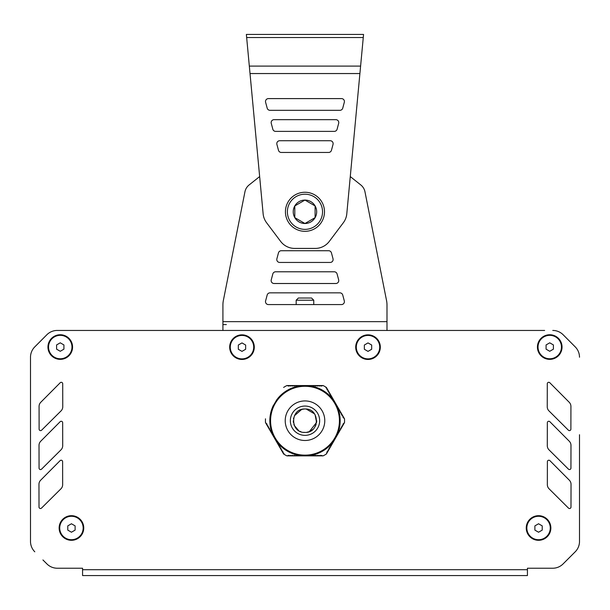 <?xml version="1.0" encoding="UTF-8"?>
<svg xmlns="http://www.w3.org/2000/svg" width="610" height="610" viewBox="0 0 610 610"><rect width="100%" height="100%" fill="white"/><g stroke="black" fill="none" stroke-linecap="round" stroke-linejoin="round"><path stroke-width="0.91" d="M325.954 387.853L326.388 387.434L327.166 389.881L327.974 390.187L328.043 391.406L328.859 391.712L328.92 392.924L329.736 393.236L329.804 394.449L330.612 394.754L326.388 387.434A39.551 39.551 0 0 0 323.125 385.55L286.875 385.55L288.972 386.099L290.055 385.55L290.726 386.099L291.816 385.55L292.487 386.099L293.57 385.55L294.241 386.099L295.332 385.55L296.002 386.099L297.093 385.55L297.764 386.099L298.847 385.55L300.15 385.886A35.159 35.159 0 0 1 300.959 385.779L300.15 385.886M309.849 385.886L309.041 385.779A35.159 35.159 0 0 1 309.849 385.886L311.153 385.55L312.236 386.099L312.907 385.55L313.998 386.099L314.668 385.55L315.759 386.099L316.43 385.55L317.513 386.099L318.184 385.55L319.274 386.099L319.945 385.55L321.028 386.099L323.125 385.55M277.268 399.092L276.772 399.748A35.159 35.159 0 0 1 277.268 399.092L272.418 407.503A35.159 35.159 0 0 1 272.731 406.748L272.418 407.503M265.487 418.818A39.551 39.551 0 0 0 265.487 422.593L267.012 424.133L267.081 425.345L268.103 426.016L267.958 426.87L268.774 427.175L268.835 428.395L269.65 428.7L269.719 429.913L270.733 430.584L270.596 431.438L271.618 432.101L271.473 432.963L272.289 433.268L272.35 434.48L273.166 434.793L273.234 436.005L274.248 436.668L274.111 437.53L274.927 437.835L274.988 439.047L275.804 439.36L275.873 440.572L276.887 441.236L276.749 442.097L277.771 442.761L277.626 443.615L278.442 443.928L278.503 445.14L279.319 445.445L279.388 446.665L280.196 446.97L280.264 448.182L281.08 448.495L281.141 449.707L281.957 450.012L282.026 451.232L282.834 451.537L283.612 453.985A39.551 39.551 0 0 0 286.875 455.868L302.362 455.868L303.033 455.319L304.123 455.868L304.794 455.319L305.877 455.868L306.548 455.319L307.638 455.868L308.309 455.319L309.392 455.868L310.063 455.319L311.153 455.868L311.824 455.319L312.907 455.868L313.586 455.319L314.668 455.868L315.339 455.319L316.43 455.868L317.101 455.319L318.184 455.868L318.855 455.319L319.945 455.868L320.616 455.319L323.125 455.868A39.551 39.551 0 0 0 326.388 453.985L327.166 451.537L327.974 451.232L328.043 450.012L328.859 449.707L328.92 448.495L329.736 448.182L329.598 447.328L330.612 446.665L330.681 445.445L331.497 445.14L331.558 443.928L332.374 443.615L332.229 442.761L333.251 442.097L333.113 441.236L334.127 440.572L334.196 439.36L335.012 439.047L335.073 437.835L335.889 437.53L335.752 436.668L336.766 436.005L336.834 434.793L337.65 434.48L337.711 433.268L338.527 432.963L338.382 432.101L339.404 431.438L339.267 430.584L340.281 429.913L340.349 428.7L341.165 428.395L341.226 427.175L342.042 426.87L341.897 426.016L342.919 425.345L342.988 424.133L344.513 422.593A39.551 39.551 0 0 0 344.513 418.818L342.988 417.286L342.919 416.073L341.897 415.402L342.042 414.548L341.226 414.243L341.165 413.023L340.349 412.718L340.281 411.506L339.267 410.835L339.404 409.981L338.382 409.318L338.527 408.456L337.711 408.151L337.65 406.939L336.834 406.626L336.766 405.414L335.752 404.75L335.889 403.889L335.073 403.584L335.012 402.371L334.196 402.059L334.127 400.846L333.113 400.183L333.251 399.321L332.442 399.016L332.374 397.804L331.352 397.133L331.497 396.279L330.475 395.615L330.612 394.754L344.475 418.757M286.875 385.55A39.551 39.551 0 0 0 283.612 387.434M286.875 455.868L288.972 455.319L290.055 455.868L290.726 455.319L291.816 455.868L292.487 455.319L293.57 455.868L294.241 455.319L295.332 455.868L296.002 455.319L297.093 455.868L297.764 455.319L298.847 455.868L299.518 455.319L300.608 455.868L301.279 455.319L302.362 455.868L312.907 455.868M309.041 385.779L300.959 385.779M276.772 399.748L272.731 406.748M333.228 441.671A35.159 35.159 0 0 1 332.732 442.326M332.267 442.906A35.159 35.159 0 0 1 310.581 455.418M309.849 455.533A35.159 35.159 0 0 1 309.041 455.632M336.59 405.276A35.159 35.159 0 0 1 336.789 405.68M337.269 406.748A35.159 35.159 0 0 1 337.582 407.503M337.856 408.189A35.159 35.159 0 0 1 337.856 433.23M337.582 433.916A35.159 35.159 0 0 1 337.269 434.671M332.732 399.092A35.159 35.159 0 0 1 333.228 399.748M310.581 385.993A35.159 35.159 0 0 1 332.267 398.513M307.432 385.634A35.159 35.159 0 0 1 307.875 385.665M277.733 398.513A35.159 35.159 0 0 1 299.418 385.993M302.568 455.784A35.159 35.159 0 0 1 302.125 455.754M307.875 455.754A35.159 35.159 0 0 1 307.432 455.784M336.789 435.738A35.159 35.159 0 0 1 336.59 436.142M302.125 385.665A35.159 35.159 0 0 1 302.568 385.634M273.211 405.68A35.159 35.159 0 0 1 273.41 405.276M272.144 433.23A35.159 35.159 0 0 1 272.144 408.189M272.731 434.671A35.159 35.159 0 0 1 272.418 433.916M273.41 436.142A35.159 35.159 0 0 1 273.211 435.738M277.268 442.326A35.159 35.159 0 0 1 276.772 441.671M299.418 455.418A35.159 35.159 0 0 1 277.733 442.906M300.959 455.632A35.159 35.159 0 0 1 300.15 455.533M305 386.282A34.427 34.427 0 0 0 270.573 420.709A34.427 34.427 0 0 0 305 455.136A34.427 34.427 0 0 0 339.427 420.709A34.427 34.427 0 0 0 305 386.282A34.427 34.427 0 0 0 270.573 420.709A34.427 34.427 0 0 0 305 455.136A34.427 34.427 0 0 0 339.427 420.709M312.915 455.868L323.125 455.868M284.046 453.565L283.612 453.985M265.525 422.661L283.574 453.916M326.426 453.916L344.475 422.661M67.779 525.881L71.446 523.769L75.106 525.881L75.106 530.113L71.446 532.225L67.779 530.113L67.779 525.881M83.166 527.993A11.72 11.72 0 0 1 71.446 539.713A11.72 11.72 0 0 1 59.727 527.993A11.72 11.72 0 0 1 71.446 516.274A11.72 11.72 0 0 1 83.166 527.993M534.894 525.881L538.554 523.769L542.221 525.881L542.221 530.113L538.554 532.225L534.894 530.113L534.894 525.881M550.273 527.993A11.72 11.72 0 0 1 538.554 539.713A11.72 11.72 0 0 1 526.834 527.993A11.72 11.72 0 0 1 538.554 516.274A11.72 11.72 0 0 1 550.273 527.993M546.08 344.94L549.74 342.82L553.407 344.94L553.407 349.164L549.74 351.284L546.08 349.164L546.08 344.94M561.459 347.052A11.72 11.72 0 0 1 549.74 358.771A11.72 11.72 0 0 1 538.02 347.052A11.72 11.72 0 0 1 549.74 335.332A11.72 11.72 0 0 1 561.459 347.052M364.353 345.039L368.013 342.919L371.681 345.039L371.681 349.263L368.013 351.383L364.353 349.263L364.353 345.039M379.733 347.151A11.72 11.72 0 0 1 368.013 358.871A11.72 11.72 0 0 1 356.293 347.151A11.72 11.72 0 0 1 368.013 335.431A11.72 11.72 0 0 1 379.733 347.151M238.319 345.039L241.987 342.919L245.647 345.039L245.647 349.263L241.987 351.383L238.319 349.263L238.319 345.039M253.707 347.151A11.72 11.72 0 0 1 241.987 358.871A11.72 11.72 0 0 1 230.267 347.151A11.72 11.72 0 0 1 241.987 335.431A11.72 11.72 0 0 1 253.707 347.151M56.593 344.94L60.26 342.82L63.92 344.94L63.92 349.164L60.26 351.284L56.593 349.164L56.593 344.94M71.98 347.052A11.72 11.72 0 0 1 60.26 358.771A11.72 11.72 0 0 1 48.541 347.052A11.72 11.72 0 0 1 60.26 335.332A11.72 11.72 0 0 1 71.98 347.052M102.076 575.558L527.429 575.558L527.429 569.702L82.571 569.702L82.571 568.23L57.287 568.23L70.852 568.23M42.929 559.949L46.932 563.945A14.648 14.648 0 0 0 57.287 568.23M30.5 541.451A14.648 14.648 0 0 0 34.793 551.806A14.648 14.648 0 0 1 30.5 541.451L30.5 357.246L30.5 541.451M579.5 434.724L579.5 541.451L579.5 434.724M575.207 551.806A14.648 14.648 0 0 0 579.5 541.451A14.648 14.648 0 0 1 575.207 551.814L563.068 563.945L575.207 551.806M545.012 568.23L527.429 568.23L527.429 569.702M62.662 422.722L62.662 422.722A1.464 1.464 0 0 0 60.161 421.693L40.725 441.236A5.864 5.864 0 0 0 39.017 445.376L39.063 468.106A1.464 1.464 0 0 0 41.564 469.151L60.969 449.867A5.864 5.864 0 0 0 62.708 445.704L62.662 422.722M568.436 469.151L568.436 469.143A1.464 1.464 0 0 0 570.937 468.114L570.983 445.391A5.864 5.864 0 0 0 569.283 441.243L549.846 421.693A1.464 1.464 0 0 0 547.338 422.722L547.292 445.689A5.864 5.864 0 0 0 549.023 449.86L568.436 469.143M547.345 484.66L547.345 484.645A5.864 5.864 0 0 0 549.076 488.816L568.489 508.107A1.464 1.464 0 0 0 570.99 507.07L571.036 484.348A5.864 5.864 0 0 0 569.336 480.2L549.9 460.649A1.464 1.464 0 0 0 547.391 461.678L547.345 484.645M568.383 430.187L568.383 430.187A1.464 1.464 0 0 0 570.884 429.15L570.922 406.428A5.864 5.864 0 0 0 569.221 402.28L549.793 382.729A1.464 1.464 0 0 0 547.284 383.759L547.239 406.725A5.864 5.864 0 0 0 548.962 410.896L568.383 430.187M62.609 461.678L62.609 461.686A1.464 1.464 0 0 0 60.1 460.649L40.672 480.192A5.864 5.864 0 0 0 38.964 484.332L39.009 507.07A1.464 1.464 0 0 0 41.503 508.107L60.916 488.831A5.864 5.864 0 0 0 62.655 484.66L62.609 461.686M62.716 383.759L62.716 383.766A1.464 1.464 0 0 0 60.215 382.729L40.778 402.272A5.864 5.864 0 0 0 39.078 406.412L39.116 429.15A1.464 1.464 0 0 0 41.617 430.187L61.031 410.911A5.864 5.864 0 0 0 62.761 406.74L62.716 383.766M34.77 346.892A14.648 14.648 0 0 0 30.5 357.224A14.648 14.648 0 0 1 34.793 346.884L46.84 334.776L34.77 346.892M65.361 330.452L57.226 330.452A14.648 14.648 0 0 0 46.84 334.768A14.648 14.648 0 0 1 57.226 330.452L544.638 330.452M527.055 330.452L521.199 330.452M503.616 330.452L497.76 330.452M480.177 330.452L474.313 330.452M456.737 330.452L450.874 330.452M433.298 330.452L427.435 330.452M409.859 330.452L403.995 330.452M206.005 330.452L200.141 330.452M182.565 330.452L176.702 330.452M159.126 330.452L153.262 330.452M135.687 330.452L129.823 330.452M112.24 330.452L106.384 330.452M88.801 330.452L82.945 330.452M539.149 568.23L552.713 568.23A14.648 14.648 0 0 0 563.068 563.945M82.571 569.702L82.571 575.558L527.429 575.558M552.774 330.452A14.648 14.648 0 0 1 563.16 334.768L575.23 346.892A14.648 14.648 0 0 1 579.5 357.224M60.26 334.745A12.307 12.307 0 0 1 71.629 351.764A12.307 12.307 0 0 1 47.954 347.052A12.307 12.307 0 0 1 60.26 334.745M71.446 515.686A12.307 12.307 0 0 1 82.815 532.705A12.307 12.307 0 0 1 59.139 527.993A12.307 12.307 0 0 1 71.446 515.686M549.74 334.745A12.307 12.307 0 0 1 561.108 351.764A12.307 12.307 0 0 1 537.433 347.052A12.307 12.307 0 0 1 549.74 334.745M538.554 515.686A12.307 12.307 0 0 1 549.923 532.705A12.307 12.307 0 0 1 526.247 527.993A12.307 12.307 0 0 1 538.554 515.686M368.013 334.844A12.307 12.307 0 0 1 379.382 351.863A12.307 12.307 0 0 1 355.706 347.151A12.307 12.307 0 0 1 368.013 334.844M241.987 334.844A12.307 12.307 0 0 1 253.356 351.863A12.307 12.307 0 0 1 229.68 347.151A12.307 12.307 0 0 1 241.987 334.844M309.354 431.59L316.59 422.44L315.088 414.747M314.455 413.786L306.243 409.058M303.963 409.036L301.866 409.417M301.607 409.493L294.371 415.776M293.585 418.048L293.456 418.689M293.28 420.877L293.44 422.616M293.867 424.362L294.264 425.414M294.31 425.513L298.61 430.538M300.021 431.316L300.898 431.689M303.62 432.345L305 432.429C320.12 433.153 320.12 408.265 305 408.99C289.88 408.265 289.88 433.146 305 432.429M296.17 300.212L298.366 298.015L311.55 298.015L313.753 300.212L296.17 300.212L296.17 304.573M285.427 211.784A19.535 19.535 0 0 1 304.954 192.257A19.535 19.535 0 0 1 324.489 211.784A19.535 19.535 0 0 1 304.954 231.32A19.535 19.535 0 0 1 285.427 211.784M315.103 217.648A11.72 11.72 0 0 0 304.954 200.065A11.72 11.72 0 0 0 294.805 217.648A11.72 11.72 0 0 0 315.103 217.648L304.954 223.504L294.805 217.648L294.805 205.928L304.954 200.065L315.103 205.928L315.103 217.648L304.954 223.504L294.805 217.648M316.674 211.784A11.72 11.72 0 0 0 299.098 201.635A11.72 11.72 0 0 0 299.098 221.941A11.72 11.72 0 0 0 316.674 211.784M226.348 324.589L222.917 324.589L226.348 324.589M331.443 252.898A2.928 2.928 0 0 0 328.615 250.725L281.286 250.725A2.928 2.928 0 0 0 278.457 252.898L276.887 258.754A2.928 2.928 0 0 0 279.715 262.445L330.185 262.445A2.928 2.928 0 0 0 333.014 258.754L331.443 252.898A2.928 2.928 0 0 0 328.615 250.725M265.602 300.882A2.928 2.928 0 0 0 268.43 304.573L341.47 304.573A2.928 2.928 0 0 0 344.299 300.882L342.728 295.026A2.928 2.928 0 0 0 339.9 292.853L270.001 292.853A2.928 2.928 0 0 0 267.172 295.026L265.602 300.882A2.928 2.928 0 0 0 268.43 304.573M337.086 273.959A2.928 2.928 0 0 0 334.257 271.785L275.644 271.785A2.928 2.928 0 0 0 272.815 273.959L271.244 279.822A2.928 2.928 0 0 0 274.073 283.505L335.828 283.505A2.928 2.928 0 0 0 338.657 279.822L337.086 273.959A2.928 2.928 0 0 0 334.257 271.785M249.116 184.952L259.654 176.564L249.116 184.952A11.72 11.72 0 0 0 244.999 191.494L223.512 299.731A23.439 23.439 0 0 0 222.917 304.977A23.439 23.439 0 0 1 223.512 299.731M386.992 330.452L386.992 321.661L222.917 321.661L222.917 304.977L222.917 330.452M360.792 184.952L350.277 176.572L360.792 184.952A11.72 11.72 0 0 1 364.91 191.494L386.404 299.861A23.439 23.439 0 0 1 386.992 305.107L386.992 321.661M281.286 250.725A2.928 2.928 0 0 0 278.457 252.898M276.887 258.754A2.928 2.928 0 0 0 279.715 262.445M330.185 262.445A2.928 2.928 0 0 0 333.014 258.754M341.47 304.573A2.928 2.928 0 0 0 344.299 300.882M342.728 295.026A2.928 2.928 0 0 0 339.9 292.853M270.001 292.853A2.928 2.928 0 0 0 267.172 295.026M275.644 271.785A2.928 2.928 0 0 0 272.815 273.959M271.244 279.822A2.928 2.928 0 0 0 274.073 283.505M335.828 283.505A2.928 2.928 0 0 0 338.657 279.822M276.902 144.417A2.928 2.928 0 0 1 279.731 140.727L330.193 140.727A2.928 2.928 0 0 1 333.029 144.417L331.459 150.274A2.928 2.928 0 0 1 328.622 152.447L281.301 152.447A2.928 2.928 0 0 1 278.473 150.274L276.902 144.417A2.928 2.928 0 0 1 279.731 140.727M281.301 152.447A2.928 2.928 0 0 1 278.473 150.274M265.609 102.289A2.928 2.928 0 0 1 268.446 98.599L341.486 98.599A2.928 2.928 0 0 1 344.315 102.289L342.744 108.153A2.928 2.928 0 0 1 339.915 110.319L270.009 110.319A2.928 2.928 0 0 1 267.18 108.153L265.609 102.289A2.928 2.928 0 0 1 268.446 98.599M341.486 98.599A2.928 2.928 0 0 1 344.315 102.289M342.744 108.153A2.928 2.928 0 0 1 339.915 110.319M270.009 110.319A2.928 2.928 0 0 1 267.18 108.153M271.259 123.35A2.928 2.928 0 0 1 274.088 119.667L335.843 119.667A2.928 2.928 0 0 1 338.672 123.35L337.101 129.213A2.928 2.928 0 0 1 334.272 131.386L275.659 131.386A2.928 2.928 0 0 1 272.822 129.213L271.259 123.35A2.928 2.928 0 0 1 274.088 119.667M335.843 119.667A2.928 2.928 0 0 1 338.672 123.35M359.908 73.551L250.016 73.551L263.131 213.805A17.583 17.583 0 0 0 266.593 222.742L280.646 241.407A17.583 17.583 0 0 0 294.691 248.415L315.24 248.415A17.583 17.583 0 0 0 329.286 241.407L343.331 222.742A17.583 17.583 0 0 0 346.793 213.805L363.56 34.442L246.364 34.442L259.654 176.564M246.364 34.442L281.523 34.442M328.401 34.442L363.56 34.442M305 400.93A19.779 19.779 0 0 0 285.221 420.709A19.779 19.779 0 0 0 305 440.489A19.779 19.779 0 0 0 324.779 420.709A19.779 19.779 0 0 0 305 400.93M305 435.357A14.648 14.648 0 0 1 292.312 413.382A14.648 14.648 0 0 1 317.688 413.382A14.648 14.648 0 0 1 305 435.357M322.537 211.784A17.583 17.583 0 0 0 304.954 194.209A17.583 17.583 0 0 0 287.379 211.784A17.583 17.583 0 0 0 304.954 229.368A17.583 17.583 0 0 0 322.537 211.784M249.322 66.094L360.601 66.094M246.654 37.53L363.27 37.53M306.822 432.284L309.087 431.697M311.047 430.751L312.732 429.516M315.149 426.573L316.14 424.362M316.59 422.471L316.72 420.702M313.753 300.212L313.753 304.573"/></g></svg>

